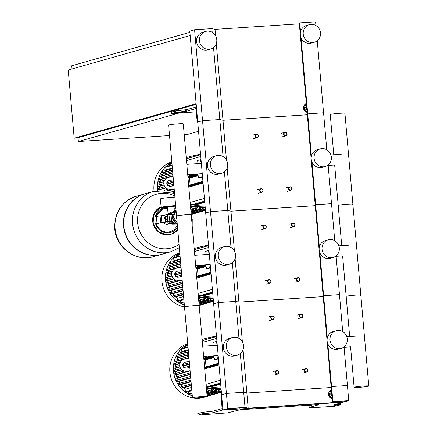 <?xml version="1.0" encoding="UTF-8"?>
<svg xmlns="http://www.w3.org/2000/svg" width="437" height="437" viewBox="0 0 437 437"><rect width="100%" height="100%" fill="white"/><g stroke="black" fill="none" stroke-linecap="round" stroke-linejoin="round"><path stroke-width="0.66" d="M343.433 402.045A2.289 0.732 86.3 0 1 343.225 402.22L334.141 404.788L340.647 404.809L334.349 406.295L317.448 407.399L309.117 407.497L318.977 404.689L318.016 404.651L240.224 409.737L227.387 412.899L197.895 415.145L197.764 413.631L202.14 412.375L212.999 411.184L222.083 408.617L221.127 394.911L221.608 394.775L222.936 409.928L238.782 408.895L224.853 409.698L228.693 408.611L243.709 407.634L246.872 408.366L343.941 402.013L348.742 400.658L332.896 401.696L346.82 400.887L342.985 401.974L248.189 408.174L245.02 407.442L227.732 408.573L222.936 409.928M343.225 402.22L222.215 410.135A2.289 0.732 -93.7 0 0 222.733 407.655L221.608 394.775L226.41 393.42L227.732 408.573M222.215 410.135L213.13 412.703L202.271 413.894L197.895 415.145M335.785 405.574L328.908 406.301L334.829 405.842L335.774 405.449M208.056 414.134L202.14 414.593L208.056 414.134L208.023 413.735M339.5 403.269L340.516 403.291L340.647 404.809M309.117 407.497L308.986 405.978L312.313 405.023M331.907 395.998L330.607 394.032L331.546 391.913M332.071 397.899L331.497 397.938L332.06 397.779M331.497 397.938L329.187 394.431L330.607 394.032M329.187 394.431L330.864 390.662L331.426 390.503M332.131 398.555A4.572 4.321 -105.8 0 1 331.377 389.973M332.142 398.713A4.572 4.321 -105.8 0 1 331.377 389.941M197.753 122.141L197.267 122.169L195.852 108.6L186.752 111.167L175.893 112.364L171.512 113.615L171.38 112.101L175.761 110.845L186.621 109.654L195.7 107.087A2.289 0.732 86.3 0 1 195.749 107.076A2.289 0.732 86.3 0 1 196.617 109.157L221.608 394.775L226.41 393.42L243.693 392.289L245.02 407.442M197.267 122.169L202.544 120.678L226.41 393.42L243.693 392.289L246.861 393.021L248.189 408.174M176.87 112.713L182.792 112.254L176.87 112.713M171.512 113.615L196.36 111.834M306.326 103.591A4.572 4.321 74.2 0 0 307.074 112.178M306.321 103.558A4.572 4.321 74.2 0 0 307.091 112.336M306.495 105.535L305.55 107.649L306.85 109.621M305.55 107.649L304.13 108.054L305.807 104.285L306.37 104.126M304.13 108.054L306.446 111.561L307.009 111.402M306.446 111.561L307.02 111.522M344.034 346.825L348.742 400.658M327.832 343.81L331.568 386.543L347.415 385.505L331.568 386.543L332.896 401.696M336.08 255.913L339.462 294.593L323.134 295.762L331.093 386.679L331.568 386.543L331.093 386.679L332.415 401.832M342.908 401.144L342.985 401.974M243.07 349.682L246.861 393.021L331.164 387.51L246.861 393.021L243.693 392.289L240.312 353.609M239.186 407.929L239.257 408.759M277.413 374.127A1.83 1.726 74.2 0 0 278.959 372.013A1.83 1.726 74.2 0 0 276.758 370.549A1.83 1.726 74.2 0 0 277.413 374.127M277.484 373.799A1.524 1.442 -105.8 0 1 275.911 372.373A1.524 1.442 -105.8 0 1 277.216 370.767A1.524 1.442 -105.8 0 1 278.79 372.187A1.524 1.442 -105.8 0 1 277.484 373.799M269.46 283.214A1.83 1.726 74.2 0 0 271.006 281.1A1.83 1.726 74.2 0 0 268.804 279.636A1.83 1.726 74.2 0 0 269.46 283.214M269.531 282.881A1.524 1.442 -105.8 0 1 267.957 281.461A1.524 1.442 -105.8 0 1 269.263 279.849A1.524 1.442 -105.8 0 1 270.836 281.275A1.524 1.442 -105.8 0 1 269.531 282.881M261.506 192.296A1.83 1.726 74.2 0 0 263.052 190.188A1.83 1.726 74.2 0 0 260.851 188.718A1.83 1.726 74.2 0 0 261.506 192.296M261.577 191.969A1.524 1.442 -105.8 0 1 260.004 190.548A1.524 1.442 -105.8 0 1 261.31 188.937A1.524 1.442 -105.8 0 1 262.883 190.357A1.524 1.442 -105.8 0 1 261.577 191.969M272.644 319.578A1.83 1.726 74.2 0 0 274.185 317.47A1.83 1.726 74.2 0 0 271.983 316A1.83 1.726 74.2 0 0 272.644 319.578M272.71 319.25A1.524 1.442 -105.8 0 1 271.137 317.825A1.524 1.442 -105.8 0 1 272.448 316.219A1.524 1.442 -105.8 0 1 274.021 317.639A1.524 1.442 -105.8 0 1 272.71 319.25M264.691 228.666A1.83 1.726 74.2 0 0 266.231 226.552A1.83 1.726 74.2 0 0 264.03 225.088A1.83 1.726 74.2 0 0 264.691 228.666M264.756 228.333A1.524 1.442 -105.8 0 1 263.183 226.912A1.524 1.442 -105.8 0 1 264.494 225.306A1.524 1.442 -105.8 0 1 266.067 226.727A1.524 1.442 -105.8 0 1 264.756 228.333M256.732 137.753A1.83 1.726 74.2 0 0 258.278 135.639A1.83 1.726 74.2 0 0 256.077 134.17A1.83 1.726 74.2 0 0 256.732 137.753M256.803 137.42A1.524 1.442 -105.8 0 1 255.23 136A1.524 1.442 -105.8 0 1 256.541 134.388A1.524 1.442 -105.8 0 1 258.114 135.809A1.524 1.442 -105.8 0 1 256.803 137.42M306.228 372.242A1.83 1.726 74.2 0 0 307.774 370.128A1.83 1.726 74.2 0 0 305.572 368.664A1.83 1.726 74.2 0 0 306.228 372.242M306.293 371.914A1.524 1.442 -105.8 0 1 304.72 370.489A1.524 1.442 -105.8 0 1 306.031 368.883A1.524 1.442 -105.8 0 1 307.604 370.303A1.524 1.442 -105.8 0 1 306.293 371.914M298.274 281.33A1.83 1.726 74.2 0 0 299.82 279.216A1.83 1.726 74.2 0 0 297.613 277.752A1.83 1.726 74.2 0 0 298.274 281.33M298.34 280.996A1.524 1.442 -105.8 0 1 296.767 279.576A1.524 1.442 -105.8 0 1 298.078 277.97A1.524 1.442 -105.8 0 1 299.651 279.39A1.524 1.442 -105.8 0 1 298.34 280.996M290.321 190.412A1.83 1.726 74.2 0 0 291.861 188.303A1.83 1.726 74.2 0 0 289.66 186.834A1.83 1.726 74.2 0 0 290.321 190.412M290.387 190.084A1.524 1.442 -105.8 0 1 288.813 188.664A1.524 1.442 -105.8 0 1 290.124 187.052A1.524 1.442 -105.8 0 1 291.697 188.473A1.524 1.442 -105.8 0 1 290.387 190.084M301.454 317.694A1.83 1.726 74.2 0 0 302.999 315.585A1.83 1.726 74.2 0 0 300.798 314.116A1.83 1.726 74.2 0 0 301.454 317.694M301.525 317.366A1.524 1.442 -105.8 0 1 299.951 315.94A1.524 1.442 -105.8 0 1 301.257 314.334A1.524 1.442 -105.8 0 1 302.83 315.754A1.524 1.442 -105.8 0 1 301.525 317.366M293.5 226.781A1.83 1.726 74.2 0 0 295.046 224.667A1.83 1.726 74.2 0 0 292.845 223.203A1.83 1.726 74.2 0 0 293.5 226.781M293.571 226.448A1.524 1.442 -105.8 0 1 291.998 225.028A1.524 1.442 -105.8 0 1 293.303 223.422A1.524 1.442 -105.8 0 1 294.877 224.842A1.524 1.442 -105.8 0 1 293.571 226.448M285.547 135.869A1.83 1.726 74.2 0 0 287.093 133.755A1.83 1.726 74.2 0 0 284.891 132.285A1.83 1.726 74.2 0 0 285.547 135.869M285.618 135.536A1.524 1.442 -105.8 0 1 284.045 134.115A1.524 1.442 -105.8 0 1 285.35 132.504A1.524 1.442 -105.8 0 1 286.923 133.924A1.524 1.442 -105.8 0 1 285.618 135.536M190.177 35.523L68.221 70.002L74.186 138.19L78.048 137.934M196.142 103.706L74.186 138.19M169.523 135.552L78.36 141.517L178.372 113.238M198.556 131.324L187.844 134.356L184.223 134.591M78.36 141.517L78.026 137.726L196.197 104.317M72.012 68.931L71.734 65.752L189.898 32.343M169.982 223.531A4.102 3.873 -105.8 0 1 166.59 221.92A4.102 3.873 74.2 0 0 170.485 223.465A4.102 3.873 -105.8 0 1 169.982 223.531M174.358 211L173.948 206.302L167.48 206.87L168.059 213.535L169.753 213.201L168.059 213.535L168.152 214.545M174.915 197.136A9.603 0.623 175 0 0 160.892 198.693A9.603 0.623 175 0 0 160.406 198.939L161.149 207.422A9.603 0.623 175 0 0 167.529 207.449M175.652 205.619A9.603 0.623 175 0 0 161.635 207.182A9.603 0.623 175 0 0 161.149 207.422M173.997 206.887A9.603 0.623 175 0 0 175.745 206.679M176.821 218.959A4.102 3.873 -105.8 0 1 176.439 214.572M176.067 210.344L175.685 210.454A7.014 6.626 -105.8 0 0 171.102 215.452L171.484 219.778A7.014 6.626 -105.8 0 0 177.275 224.165M177.22 223.515A7.014 6.626 -105.8 0 1 176.149 223.078A7.014 6.626 -105.8 0 1 172.309 217.255L175.095 211.005A7.014 6.626 -105.8 0 1 176.073 210.432M175.423 224.023A6.096 5.763 -105.8 0 1 174.915 224.034A6.096 5.763 -105.8 0 1 170.501 221.761A6.096 5.763 -105.8 0 1 169.927 220.903M171.888 220.619L171.555 220.789M164.918 219.041A0.912 0.295 86.3 0 1 164.673 218.194A0.912 0.295 86.3 0 1 164.809 217.32A0.912 0.295 86.3 0 1 164.886 217.265A0.912 0.295 86.3 0 1 165.252 218.096A0.912 0.295 86.3 0 1 165.044 219.084A0.912 0.295 86.3 0 1 164.918 219.041L165.191 219.308A1.218 0.393 -93.7 0 0 165.333 219.374A1.218 0.393 -93.7 0 0 165.355 219.369A1.218 0.393 -93.7 0 0 165.639 218.09A1.218 0.393 -93.7 0 0 165.17 216.938A1.218 0.393 -93.7 0 0 165.044 217.02A1.218 0.393 -93.7 0 0 164.968 217.162M165.432 216.927A1.218 0.393 86.3 0 1 165.459 216.921A1.218 0.393 86.3 0 1 165.929 218.068A1.218 0.393 86.3 0 1 165.645 219.347A1.218 0.393 86.3 0 1 165.618 219.352A1.218 0.393 86.3 0 1 165.59 219.352M165.17 216.938A1.218 0.393 -93.7 0 0 165.148 216.943L165.459 216.921M155.577 224.012A3.048 0.978 -93.7 0 0 155.643 224.012A3.048 0.978 -93.7 0 0 155.709 224.001L154.272 224.099A3.048 0.978 86.3 0 1 154.201 224.11A3.048 0.978 86.3 0 1 153.043 221.335L152.977 220.581A3.048 0.978 86.3 0 1 153.671 217.276L156.391 216.512A9.144 0.59 175 0 1 160.084 215.878L161.248 215.725A9.144 0.59 -5 0 0 164.94 215.091L165.104 216.96L166.983 216.457L167.393 217.894L167.245 219.489L165.394 219.729L165.29 219.369M165.683 216.544L166.093 217.981L165.951 219.576L165.394 219.729M167.393 217.894L166.093 217.981M167.245 219.489L165.951 219.576M154.272 224.099L156.992 223.329A9.144 0.59 -5 0 1 160.685 222.695L161.848 222.542A9.144 0.59 175 0 0 165.541 221.914L167.136 221.461A3.43 1.098 86.3 0 0 167.928 217.861A3.43 1.098 86.3 0 0 166.612 214.633A3.43 1.098 86.3 0 0 166.535 214.643L164.94 215.091M167.977 214.551A3.43 1.098 -93.7 0 1 168.054 214.534A3.43 1.098 -93.7 0 1 169.365 217.768A3.43 1.098 -93.7 0 1 168.573 221.368L166.978 221.816A10.668 0.688 -5 0 1 162.673 222.559L161.51 222.706A7.62 0.492 175 0 0 158.429 223.236L155.709 224.001L160.608 230.681L168.261 232.883A12.804 12.099 74.2 0 0 170.616 232.479A12.804 12.099 74.2 0 0 177.531 227.076M172.823 212.027L171.064 212.142L169.889 214.78A6.096 5.763 -105.8 0 1 169.889 214.78A6.096 5.763 -105.8 0 1 172.173 212.529M170.501 221.761L172.118 224.214L174.915 224.034M172.118 224.214L176.843 224.115M171.064 212.142L170.102 212.415L169.015 214.857M168.911 221.078L171.162 224.487M177.176 223.007L176.149 223.078L172.309 217.255A7.014 6.626 -105.8 0 1 175.095 211.005L176.1 210.727M170.567 214.753A6.555 6.194 -105.8 0 1 173.265 211.765M176.756 224.099A6.555 6.194 -105.8 0 1 170.949 220.838M177.16 222.799L173.27 216.987L176.056 210.732M176.149 223.078L177.111 222.804M172.309 217.255L173.27 216.987M161.898 254.268A31.398 29.672 -105.8 0 1 161.756 254.312A31.398 29.672 -105.8 0 1 155.943 255.312A31.398 29.672 -105.8 0 1 123.955 229.13A31.398 29.672 -105.8 0 1 144.669 193.881L136.224 196.268A31.398 29.672 74.2 0 0 115.505 231.517A31.398 29.672 74.2 0 0 147.493 257.699A31.398 29.672 74.2 0 0 153.305 256.699A31.398 29.672 -105.8 0 1 147.493 257.699A31.398 29.672 -105.8 0 1 115.505 231.517A31.398 29.672 -105.8 0 1 136.224 196.268L136.197 196.279A31.398 29.672 74.2 0 0 136.197 196.279A31.398 29.672 74.2 0 0 115.062 228.431A31.398 29.672 74.2 0 0 147.471 257.704A31.398 29.672 74.2 0 0 153.283 256.705A31.398 29.672 74.2 0 0 153.294 256.699L153.283 256.705C135.743 262.293 115.772 247.506 114.745 228.589C114.357 212.415 121.508 201.643 136.197 196.279M179.339 247.73L170.78 251.761L162.04 254.23A31.398 29.672 -105.8 0 1 156.233 255.23A31.398 29.672 -105.8 0 1 124.239 229.048A31.398 29.672 -105.8 0 1 144.958 193.799L153.693 191.33A31.398 29.672 74.2 0 0 132.974 226.574A31.398 29.672 74.2 0 0 164.968 252.761A31.398 29.672 74.2 0 0 170.78 251.761A31.398 29.672 -105.8 0 1 170.78 251.761A31.398 29.672 -105.8 0 1 164.968 252.761A31.398 29.672 -105.8 0 1 132.974 226.574A31.398 29.672 -105.8 0 1 153.693 191.33A31.398 29.672 -105.8 0 1 153.704 191.33L153.693 191.33M179.05 244.398A27.913 26.378 -105.8 0 1 137.644 222.766A27.913 26.378 -105.8 0 1 161.597 193.291A27.913 26.378 -105.8 0 1 174.811 195.995M163.618 222.428A4.102 3.873 74.2 0 0 167.955 224.186L170.49 223.471M311.062 24.363A9.144 8.642 74.2 0 0 309.369 24.652A9.144 8.642 74.2 0 0 303.338 34.916A9.144 8.642 74.2 0 0 312.652 42.542A9.144 8.642 74.2 0 0 314.345 42.252A9.144 8.642 74.2 0 0 320.381 31.988A9.144 8.642 74.2 0 0 311.062 24.363M309.369 24.652L306.49 25.466A9.144 8.642 74.2 0 0 300.454 35.73A9.144 8.642 74.2 0 0 309.773 43.356A9.144 8.642 74.2 0 0 311.466 43.066L314.345 42.252M208.93 49.326A9.144 8.642 -105.8 0 1 199.616 41.701A9.144 8.642 -105.8 0 1 205.647 31.437A9.144 8.642 -105.8 0 1 207.34 31.147A9.144 8.642 -105.8 0 1 216.659 38.773A9.144 8.642 -105.8 0 1 210.623 49.037A9.144 8.642 -105.8 0 1 208.93 49.326M210.623 49.037L207.744 49.851A9.144 8.642 -105.8 0 1 206.051 50.14A9.144 8.642 -105.8 0 1 196.732 42.515A9.144 8.642 -105.8 0 1 202.768 32.251L205.647 31.437M300.541 31.868L299.755 22.888L315.601 21.85L315.924 25.532M317.257 40.75L323.555 112.762L307.227 113.937L323.134 295.762L323.615 295.631L327.318 337.943M301.055 37.735L311.412 156.113M299.755 22.888L299.274 23.024L307.227 113.937L323.555 112.762L326.794 149.782M216.293 43.607L223.001 120.279L307.304 114.767L223.001 120.279L219.833 119.547L202.544 120.678L197.748 122.038L189.795 31.12L194.591 29.765L202.544 120.678L219.833 119.547L223.072 156.566M299.345 23.849L215.042 29.366L215.61 35.845M215.042 29.366L211.879 28.634L212.202 32.316M213.535 47.535L219.833 119.547L223.001 120.279L226.481 160.089M211.879 28.634L194.591 29.765M192.854 397.703A7.363 0.475 -5 0 1 200.965 396.676A7.363 0.475 -5 0 1 207.143 396.605A7.363 0.475 -5 0 1 206.767 396.791A7.363 0.475 -5 0 1 198.655 397.817A7.363 0.475 -5 0 1 192.477 397.889A7.363 0.475 -5 0 1 192.854 397.703M207.143 396.605L199.19 305.692A7.363 0.475 175 0 0 193.012 305.758A7.363 0.475 175 0 0 184.9 306.785A7.363 0.475 175 0 0 184.523 306.976A7.363 0.475 -5 0 1 184.9 306.785A7.363 0.475 -5 0 1 193.012 305.758A7.363 0.475 -5 0 1 199.19 305.692A7.363 0.475 -5 0 1 198.813 305.878M199.19 305.692L191.237 214.775A7.363 0.475 175 0 0 185.053 214.846A7.363 0.475 175 0 0 176.941 215.873A7.363 0.475 175 0 0 176.57 216.058A7.363 0.475 -5 0 1 176.941 215.873A7.363 0.475 -5 0 1 185.053 214.846A7.363 0.475 -5 0 1 191.237 214.775A7.363 0.475 -5 0 1 190.86 214.966M191.237 214.775L183.283 123.862A7.363 0.475 175 0 0 177.1 123.933A7.363 0.475 175 0 0 168.988 124.96A7.363 0.475 175 0 0 168.616 125.146L192.477 397.889M218.942 361.388L218.342 359.05M218.478 359.012L214.611 359.476L213.556 355.778M212.835 345.53L213.119 342.417L216.239 341.537L217.265 345.137M216.949 341.488L216.239 341.537M218.096 354.604L217.73 358.597L214.611 359.476M218.44 358.548L217.73 358.597M210.989 270.47L210.388 268.138M210.525 268.1L206.657 268.564L205.603 264.866M204.882 254.618L205.166 251.504L208.285 250.625L209.312 254.225M208.99 250.576L208.285 250.625M210.137 263.686L209.776 267.684L206.657 268.564M210.487 267.635L209.776 267.684M203.036 179.558L202.435 177.22M202.571 177.182L198.704 177.651L197.65 173.948M196.929 163.7L197.213 160.592L200.332 159.707L201.359 163.312M201.036 159.663L200.332 159.707M202.184 172.773L201.823 176.767L198.704 177.651M202.533 176.723L201.823 176.767M354.483 387.127A7.363 0.475 175 0 0 354.112 387.313A7.363 0.475 175 0 0 360.29 387.248A7.363 0.475 175 0 0 368.402 386.221A7.363 0.475 175 0 0 368.779 386.035A7.363 0.475 175 0 0 362.595 386.1A7.363 0.475 175 0 0 354.483 387.127M342.613 255.891L346.159 296.401A7.363 0.475 -5 0 1 346.53 296.215A7.363 0.475 -5 0 1 354.642 295.188A7.363 0.475 -5 0 1 360.825 295.117A7.363 0.475 175 0 0 354.642 295.188A7.363 0.475 175 0 0 346.53 296.215A7.363 0.475 175 0 0 346.159 296.401L349.671 336.577M334.66 164.978L338.2 205.488A7.363 0.475 -5 0 1 338.577 205.303A7.363 0.475 -5 0 1 346.688 204.276A7.363 0.475 -5 0 1 352.872 204.205A7.363 0.475 175 0 0 346.688 204.276A7.363 0.475 175 0 0 338.577 205.303A7.363 0.475 175 0 0 338.2 205.488L341.718 245.665M360.449 295.303A7.363 0.475 175 0 0 360.825 295.117L368.779 386.035M333.764 154.753L330.246 114.576A7.363 0.475 -5 0 1 330.623 114.39A7.363 0.475 -5 0 1 338.735 113.358A7.363 0.475 -5 0 1 344.919 113.292L360.825 295.117M352.495 204.39A7.363 0.475 175 0 0 352.872 204.205M207.619 396.326L207.133 396.463A28.044 26.504 74.2 0 0 207.619 396.326A28.044 26.504 74.2 0 0 210.508 395.316M193.678 398.041A28.044 26.504 74.2 0 0 198.835 398.233A28.044 26.504 74.2 0 0 204.03 397.337L204.505 397.206M188.265 349.753L181.858 351.567A25.761 24.341 74.2 0 0 181.076 352.495M188.456 351.965L179.662 354.451A25.761 24.341 74.2 0 0 178.657 356.15M188.713 354.849L177.772 357.941A25.761 24.341 74.2 0 0 177.072 359.689M188.975 357.865L184.714 359.072M183.6 359.389L176.526 361.388A25.761 24.341 74.2 0 0 176.089 363.174M179.902 363.639L175.805 364.797A25.761 24.341 74.2 0 0 175.614 366.605M189.532 364.223L183.136 366.031M179.984 366.922L175.543 368.178A25.761 24.341 74.2 0 0 175.576 370.002M189.822 367.544L188.888 367.807M181.874 369.789L175.701 371.532A25.761 24.341 74.2 0 0 175.969 373.362M190.117 370.947L176.28 374.864A25.761 24.341 74.2 0 0 176.783 376.689M190.423 374.449L177.291 378.158A25.761 24.341 74.2 0 0 178.056 379.982M190.74 378.043L178.777 381.43A25.761 24.341 74.2 0 0 179.842 383.238M191.067 381.763L180.82 384.658A25.761 24.341 74.2 0 0 182.262 386.445M191.406 385.631L183.584 387.843A25.761 24.341 74.2 0 0 185.157 389.263L191.564 387.45M188.527 391.634A25.761 24.341 74.2 0 0 188.565 391.656L191.848 390.727M213.294 389.22L214.185 388.968M216.539 389.766L218.527 389.203A25.761 24.341 74.2 0 0 219.696 389.291L219.822 390.744A0.612 0.574 74.2 0 1 219.412 391.366L206.991 394.879M219.745 389.859L221.144 389.465M191.848 390.694L186.118 392.311A0.612 0.574 -105.8 0 1 185.375 391.765L185.157 389.263M208.984 388.471A0.612 0.574 74.2 0 0 209.776 388.564M192.1 393.611L189.494 394.349A0.612 0.574 -105.8 0 1 188.751 393.797L188.565 391.656M212.098 388.804L212.158 389.514A0.612 0.574 74.2 0 0 212.901 390.066A0.612 0.574 74.2 0 0 213.311 389.443L213.267 388.903M192.275 395.611A0.612 0.574 -105.8 0 1 192.072 395.195L191.941 393.655M215.315 389.039L215.436 390.394A0.612 0.574 74.2 0 0 216.178 390.946A0.612 0.574 74.2 0 0 216.588 390.323L216.479 389.094M218.527 389.203L218.669 390.82A0.612 0.574 74.2 0 0 219.412 391.366M179.662 354.451L178.28 354.544A0.612 0.574 -105.8 0 1 178.061 353.347A0.612 0.574 -105.8 0 1 178.176 353.331M177.772 357.941L176.439 358.029A0.612 0.574 -105.8 0 1 176.22 356.832A0.612 0.574 -105.8 0 1 176.335 356.816M176.526 361.388L175.21 361.47A0.612 0.574 -105.8 0 1 174.986 360.279A0.612 0.574 -105.8 0 1 175.1 360.263M175.805 364.797L174.467 364.884A0.612 0.574 -105.8 0 1 174.248 363.693A0.612 0.574 -105.8 0 1 174.358 363.671M175.543 368.178L174.161 368.271A0.612 0.574 -105.8 0 1 173.942 367.08A0.612 0.574 -105.8 0 1 174.052 367.058M176.28 374.864L174.745 374.962A0.612 0.574 -105.8 0 1 174.527 373.772A0.612 0.574 -105.8 0 1 174.636 373.75M177.291 378.158L175.636 378.267A0.612 0.574 -105.8 0 1 175.417 377.076A0.612 0.574 -105.8 0 1 175.532 377.055M178.777 381.43L176.963 381.545A0.612 0.574 -105.8 0 1 176.745 380.354A0.612 0.574 -105.8 0 1 176.859 380.332M180.82 384.658L178.782 384.795A0.612 0.574 -105.8 0 1 178.564 383.599A0.612 0.574 -105.8 0 1 178.678 383.582M183.584 387.843L181.208 387.996A0.612 0.574 -105.8 0 1 180.989 386.805A0.612 0.574 -105.8 0 1 181.098 386.789M175.701 371.532L174.254 371.63A0.612 0.574 -105.8 0 1 174.035 370.434A0.612 0.574 -105.8 0 1 174.15 370.418M221.384 392.235L208.815 395.791A0.612 0.574 -105.8 0 1 208.602 395.807M187.773 344.148A28.044 26.504 74.2 0 0 173.484 371.068A28.044 26.504 74.2 0 0 192.296 395.829M181.858 351.567L181.639 349.065A0.612 0.574 -105.8 0 1 182.049 348.442L188.003 346.76M184.72 347.688L184.627 346.617A0.612 0.574 -105.8 0 1 185.037 345.989L187.866 345.192M187.702 345.235L187.664 344.804A0.612 0.574 -105.8 0 1 187.795 344.367M214.037 336.632A0.612 0.574 -105.8 0 1 214.906 336.49M187.735 343.679A28.044 26.504 74.2 0 0 169.889 372.084A28.044 26.504 74.2 0 0 192.471 397.845M199.665 305.408L199.179 305.55A28.044 26.504 74.2 0 0 199.665 305.408A28.044 26.504 74.2 0 0 202.555 304.398M180.312 258.841L173.904 260.654A25.761 24.341 74.2 0 0 173.123 261.583M180.503 261.053L171.708 263.538A25.761 24.341 74.2 0 0 170.698 265.232M180.754 263.932L169.818 267.029A25.761 24.341 74.2 0 0 169.114 268.777M181.022 266.952L176.756 268.16M175.641 268.476L168.573 270.47A25.761 24.341 74.2 0 0 168.136 272.256M171.949 272.726L167.852 273.884A25.761 24.341 74.2 0 0 167.661 275.692M181.579 273.311L175.182 275.119M172.031 276.009L167.59 277.266A25.761 24.341 74.2 0 0 167.622 279.085M181.868 276.626L180.934 276.894M173.921 278.877L167.748 280.62A25.761 24.341 74.2 0 0 168.01 282.449M182.163 280.035L168.327 283.946A25.761 24.341 74.2 0 0 168.829 285.776M182.469 283.531L169.338 287.246A25.761 24.341 74.2 0 0 170.102 289.07M182.786 287.131L170.823 290.512A25.761 24.341 74.2 0 0 171.888 292.326M183.108 290.851L172.866 293.746A25.761 24.341 74.2 0 0 174.308 295.532M183.447 294.718L175.63 296.931A25.761 24.341 74.2 0 0 177.203 298.351L183.611 296.537M180.574 300.716A25.761 24.341 74.2 0 0 180.612 300.743L183.895 299.815M205.341 298.307L206.231 298.056M208.586 298.853L210.574 298.291A25.761 24.341 74.2 0 0 211.743 298.373L211.869 299.831A0.612 0.574 74.2 0 1 211.459 300.454L199.037 303.966M211.792 298.946L213.19 298.547M183.895 299.782L178.165 301.399A0.612 0.574 -105.8 0 1 177.422 300.853L177.203 298.351M201.031 297.559A0.612 0.574 74.2 0 0 201.823 297.652M184.146 302.694L181.541 303.431A0.612 0.574 -105.8 0 1 180.798 302.885L180.612 300.743M204.145 297.892L204.205 298.602A0.612 0.574 74.2 0 0 204.948 299.154A0.612 0.574 74.2 0 0 205.357 298.526L205.308 297.985M184.321 304.698A0.612 0.574 -105.8 0 1 184.119 304.283L183.988 302.743M207.362 298.121L207.482 299.482A0.612 0.574 74.2 0 0 208.225 300.033A0.612 0.574 74.2 0 0 208.635 299.405L208.525 298.181M210.574 298.291L210.716 299.908A0.612 0.574 74.2 0 0 211.459 300.454M171.708 263.538L170.326 263.626A0.612 0.574 -105.8 0 1 170.108 262.435A0.612 0.574 -105.8 0 1 170.222 262.418M169.818 267.029L168.485 267.111A0.612 0.574 -105.8 0 1 168.267 265.92A0.612 0.574 -105.8 0 1 168.382 265.904M168.573 270.47L167.251 270.558A0.612 0.574 -105.8 0 1 167.032 269.367A0.612 0.574 -105.8 0 1 167.147 269.345M167.852 273.884L166.513 273.972A0.612 0.574 -105.8 0 1 166.295 272.781A0.612 0.574 -105.8 0 1 166.404 272.759M167.59 277.266L166.207 277.358A0.612 0.574 -105.8 0 1 165.984 276.162A0.612 0.574 -105.8 0 1 166.098 276.146M168.327 283.946L166.792 284.05A0.612 0.574 -105.8 0 1 166.573 282.854A0.612 0.574 -105.8 0 1 166.683 282.837M169.338 287.246L167.682 287.355A0.612 0.574 -105.8 0 1 167.464 286.164A0.612 0.574 -105.8 0 1 167.579 286.142M170.823 290.512L169.01 290.632A0.612 0.574 -105.8 0 1 168.791 289.441A0.612 0.574 -105.8 0 1 168.906 289.42M172.866 293.746L170.829 293.877A0.612 0.574 -105.8 0 1 170.61 292.686A0.612 0.574 -105.8 0 1 170.725 292.664M175.63 296.931L173.254 297.084A0.612 0.574 -105.8 0 1 173.036 295.893A0.612 0.574 -105.8 0 1 173.145 295.871M167.748 280.62L166.3 280.718A0.612 0.574 -105.8 0 1 166.082 279.522A0.612 0.574 -105.8 0 1 166.197 279.505M213.431 301.322L200.862 304.879A0.612 0.574 -105.8 0 1 200.643 304.895M179.82 253.236A28.044 26.504 74.2 0 0 165.525 280.155A28.044 26.504 74.2 0 0 184.343 304.911M173.904 260.654L173.686 258.152A0.612 0.574 -105.8 0 1 174.095 257.524L180.049 255.842M176.767 256.77L176.668 255.7A0.612 0.574 -105.8 0 1 177.083 255.077L179.913 254.279M179.749 254.323L179.711 253.886A0.612 0.574 -105.8 0 1 179.842 253.449M206.078 245.72A0.612 0.574 -105.8 0 1 206.952 245.578M179.782 252.766A28.044 26.504 74.2 0 0 161.936 281.171A28.044 26.504 74.2 0 0 184.518 306.932M191.712 214.496L191.455 214.567A28.044 26.504 74.2 0 0 191.712 214.496A28.044 26.504 74.2 0 0 194.602 213.485M172.358 167.928L165.951 169.736A25.761 24.341 74.2 0 0 165.164 170.67M172.549 170.135L163.755 172.626A25.761 24.341 74.2 0 0 162.744 174.319M172.801 173.019L161.865 176.111A25.761 24.341 74.2 0 0 161.16 177.864M173.068 176.04L168.802 177.247M167.688 177.559L160.619 179.558A25.761 24.341 74.2 0 0 160.182 181.344M163.99 181.814L159.898 182.972A25.761 24.341 74.2 0 0 159.702 184.78M173.626 182.398L167.229 184.206M164.077 185.097L159.636 186.353A25.761 24.341 74.2 0 0 159.669 188.172M173.915 185.714L172.981 185.976M165.967 187.965L159.795 189.707A25.761 24.341 74.2 0 0 159.866 190.286M174.21 189.123L167.835 190.925M174.516 192.619L173.669 192.859M197.382 207.395L198.278 207.138M200.632 207.941L202.621 207.378A25.761 24.341 74.2 0 0 203.789 207.46L203.915 208.913A0.612 0.574 74.2 0 1 203.505 209.542L191.084 213.054M203.839 208.028L205.237 207.635M193.072 206.646A0.612 0.574 74.2 0 0 193.87 206.739M196.191 206.974L196.251 207.69A0.612 0.574 74.2 0 0 196.994 208.236A0.612 0.574 74.2 0 0 197.404 207.613L197.355 207.072M199.409 207.209L199.529 208.569A0.612 0.574 74.2 0 0 200.272 209.115A0.612 0.574 74.2 0 0 200.681 208.493L200.572 207.269M202.621 207.378L202.763 208.99A0.612 0.574 74.2 0 0 203.505 209.542M163.755 172.626L162.373 172.713A0.612 0.574 -105.8 0 1 162.154 171.523A0.612 0.574 -105.8 0 1 162.264 171.501M161.865 176.111L160.532 176.198A0.612 0.574 -105.8 0 1 160.313 175.008A0.612 0.574 -105.8 0 1 160.428 174.986M160.619 179.558L159.297 179.645A0.612 0.574 -105.8 0 1 159.079 178.454A0.612 0.574 -105.8 0 1 159.194 178.433M159.898 182.972L158.56 183.059A0.612 0.574 -105.8 0 1 158.341 181.863A0.612 0.574 -105.8 0 1 158.451 181.847M159.636 186.353L158.249 186.441A0.612 0.574 -105.8 0 1 158.03 185.25A0.612 0.574 -105.8 0 1 158.145 185.233M159.795 189.707L158.347 189.8A0.612 0.574 -105.8 0 1 158.128 188.609A0.612 0.574 -105.8 0 1 158.243 188.587M205.477 210.41L192.908 213.966A0.612 0.574 -105.8 0 1 192.69 213.983M171.867 162.318A28.044 26.504 74.2 0 0 157.708 190.494M165.951 169.736L165.732 167.24A0.612 0.574 -105.8 0 1 166.142 166.612L172.096 164.929M168.813 165.858L168.715 164.787A0.612 0.574 -105.8 0 1 169.124 164.165L171.96 163.362M171.796 163.411L171.757 162.974A0.612 0.574 -105.8 0 1 171.883 162.537M198.125 154.807A0.612 0.574 -105.8 0 1 198.999 154.665M171.823 161.854A28.044 26.504 74.2 0 0 154.086 191.22M210.765 386.734L210.781 386.947A87.263 82.456 -105.8 0 1 208.575 386.57L209.055 386.434A87.263 82.456 74.2 0 0 211.262 386.816L210.781 386.947M211.852 386.428L211.869 386.641A87.263 82.456 -105.8 0 1 209.662 386.264L210.142 386.128A87.263 82.456 74.2 0 0 212.349 386.505L211.869 386.641M212.934 386.117L212.956 386.335A87.263 82.456 -105.8 0 1 210.749 385.958L211.229 385.822A87.263 82.456 74.2 0 0 213.436 386.199L212.956 386.335M214.021 385.811L214.043 386.029A87.263 82.456 -105.8 0 1 211.836 385.653L212.316 385.516A87.263 82.456 74.2 0 0 214.523 385.893L214.043 386.029M215.108 385.505L215.13 385.718A87.263 82.456 -105.8 0 1 212.923 385.341L213.398 385.205A87.263 82.456 74.2 0 0 215.605 385.587L215.13 385.718M216.195 385.199L216.211 385.412A87.263 82.456 -105.8 0 1 214.004 385.035L214.485 384.899A87.263 82.456 74.2 0 0 216.692 385.276L216.211 385.412M217.282 384.893L217.298 385.106A87.263 82.456 -105.8 0 1 215.091 384.729L215.572 384.593A87.263 82.456 74.2 0 0 217.779 384.97L217.298 385.106M218.369 384.582L218.385 384.8A87.263 82.456 -105.8 0 1 216.178 384.423L216.659 384.287A87.263 82.456 74.2 0 0 218.866 384.664L218.385 384.8M219.45 384.276L219.472 384.494A87.263 82.456 -105.8 0 1 217.265 384.112L217.746 383.981A87.263 82.456 74.2 0 0 219.953 384.358L219.472 384.494M220.538 383.97L220.559 384.183A87.263 82.456 -105.8 0 1 218.353 383.806L218.833 383.67A87.263 82.456 74.2 0 0 220.663 383.992M220.641 383.713A87.263 82.456 -105.8 0 1 219.44 383.5L219.92 383.364A87.263 82.456 74.2 0 0 220.619 383.489M218.997 364.911L204.724 368.943L218.992 364.89M206.182 385.581A3.048 2.879 74.2 0 0 207.848 386.554A87.263 82.456 74.2 0 0 221.013 387.963M216.506 336.479L207.324 339.079A87.263 82.456 74.2 0 0 203.789 340.166A3.048 2.879 74.2 0 0 202.309 341.346M202.812 295.822L202.828 296.035A87.263 82.456 -105.8 0 1 200.621 295.658L201.102 295.521A87.263 82.456 74.2 0 0 203.309 295.898L202.828 296.035M203.893 295.51L203.915 295.729A87.263 82.456 -105.8 0 1 201.708 295.352L202.189 295.215A87.263 82.456 74.2 0 0 204.396 295.592L203.915 295.729M204.98 295.204L205.002 295.423A87.263 82.456 -105.8 0 1 202.795 295.041L203.276 294.909A87.263 82.456 74.2 0 0 205.483 295.286L205.002 295.423M206.067 294.899L206.089 295.112A87.263 82.456 -105.8 0 1 203.882 294.735L204.363 294.598A87.263 82.456 74.2 0 0 206.564 294.98L206.089 295.112M207.154 294.593L207.171 294.806A87.263 82.456 -105.8 0 1 204.969 294.429L205.445 294.292A87.263 82.456 74.2 0 0 207.651 294.669L207.171 294.806M208.241 294.287L208.258 294.5A87.263 82.456 -105.8 0 1 206.051 294.123L206.532 293.986A87.263 82.456 74.2 0 0 208.739 294.363L208.258 294.5M209.328 293.975L209.345 294.194A87.263 82.456 -105.8 0 1 207.138 293.817L207.619 293.68A87.263 82.456 74.2 0 0 209.826 294.057L209.345 294.194M210.41 293.669L210.432 293.888A87.263 82.456 -105.8 0 1 208.225 293.506L208.706 293.374A87.263 82.456 74.2 0 0 210.913 293.751L210.432 293.888M211.497 293.364L211.519 293.577A87.263 82.456 -105.8 0 1 209.312 293.2L209.793 293.063A87.263 82.456 74.2 0 0 212 293.44L211.519 293.577M212.584 293.058L212.606 293.271A87.263 82.456 -105.8 0 1 210.399 292.894L210.88 292.757A87.263 82.456 74.2 0 0 212.71 293.074M212.688 292.801A87.263 82.456 -105.8 0 1 211.486 292.588L211.961 292.451A87.263 82.456 74.2 0 0 212.666 292.577M211.044 273.994L196.77 278.03M198.223 294.669A3.048 2.879 74.2 0 0 199.895 295.636A87.263 82.456 74.2 0 0 213.059 297.051M208.553 245.567L199.37 248.161A87.263 82.456 74.2 0 0 195.836 249.254A3.048 2.879 74.2 0 0 194.356 250.428M194.858 204.904L194.875 205.122A87.263 82.456 -105.8 0 1 192.668 204.745L193.149 204.609A87.263 82.456 74.2 0 0 195.355 204.986L194.875 205.122M195.94 204.598L195.962 204.816A87.263 82.456 -105.8 0 1 193.755 204.434L194.236 204.303A87.263 82.456 74.2 0 0 196.442 204.68L195.962 204.816M197.027 204.292L197.049 204.505A87.263 82.456 -105.8 0 1 194.842 204.128L195.323 203.992A87.263 82.456 74.2 0 0 197.529 204.374L197.049 204.505M198.114 203.986L198.13 204.199A87.263 82.456 -105.8 0 1 195.929 203.822L196.404 203.686A87.263 82.456 74.2 0 0 198.611 204.063L198.13 204.199M199.201 203.675L199.217 203.893A87.263 82.456 -105.8 0 1 197.011 203.516L197.491 203.38A87.263 82.456 74.2 0 0 199.698 203.757L199.217 203.893M200.288 203.369L200.304 203.587A87.263 82.456 -105.8 0 1 198.098 203.21L198.578 203.074A87.263 82.456 74.2 0 0 200.785 203.451L200.304 203.587M201.375 203.063L201.391 203.281A87.263 82.456 -105.8 0 1 199.185 202.899L199.665 202.763A87.263 82.456 74.2 0 0 201.872 203.145L201.391 203.281M202.457 202.757L202.478 202.97A87.263 82.456 -105.8 0 1 200.272 202.593L200.752 202.457A87.263 82.456 74.2 0 0 202.959 202.834L202.478 202.97M203.544 202.451L203.566 202.664A87.263 82.456 -105.8 0 1 201.359 202.287L201.839 202.151A87.263 82.456 74.2 0 0 204.046 202.528L203.566 202.664M204.631 202.14L204.653 202.358A87.263 82.456 -105.8 0 1 202.446 201.981L202.921 201.845A87.263 82.456 74.2 0 0 204.756 202.162M204.734 201.889A87.263 82.456 -105.8 0 1 203.527 201.67L204.008 201.539A87.263 82.456 74.2 0 0 204.713 201.665M203.085 183.081L188.817 187.118M190.27 203.757A3.048 2.879 74.2 0 0 191.936 204.724A87.263 82.456 74.2 0 0 205.106 206.133M200.599 154.654L191.417 157.249A87.263 82.456 74.2 0 0 187.883 158.341A3.048 2.879 74.2 0 0 186.402 159.516M206.373 387.788L207.067 387.592A103.744 98.03 74.2 0 0 221.084 388.772M221.117 389.181A103.744 98.03 -105.8 0 1 206.401 388.116M207.067 387.592A3.048 2.879 -105.8 0 1 206.335 387.368M202.151 339.554A3.048 2.879 -105.8 0 1 202.839 339.243L202.14 339.44A103.744 98.03 -105.8 0 1 202.768 339.249L204.21 338.844A103.744 98.03 74.2 0 0 202.839 339.243M216.413 336.266L216.49 336.244A103.744 98.03 74.2 0 0 204.21 338.844M204.631 367.905L206.084 367.08L204.647 368.101M203.811 358.509L205.406 359.334L203.844 358.914M204.893 359.067L204.926 359.465M204.669 368.342L207.171 366.774L204.674 368.353M203.762 357.985L204.216 357.854L206.493 359.023L206.013 359.159L203.768 358.007M205.98 358.761L206.013 359.159M207.777 366.599L205.734 368.052L207.793 366.796M205.303 357.548L207.58 358.717L207.1 358.853L204.822 357.684L205.303 357.548M207.067 358.455L207.1 358.853M208.864 366.293L206.816 367.746L208.881 366.49M206.39 357.242L208.668 358.411L208.187 358.548L205.909 357.373L206.39 357.242M208.149 358.143L208.187 358.548M209.951 365.988L207.903 367.441L209.968 366.179M207.477 356.931L209.755 358.105L209.274 358.242L206.996 357.067L207.477 356.931M209.236 357.837L209.274 358.242M211.038 365.682L208.99 367.135L211.055 365.873M208.564 356.625L210.836 357.799L210.361 357.93L208.083 356.761L208.564 356.625M210.323 357.532L210.361 357.93M212.12 365.37L210.077 366.829L212.142 365.567M209.651 356.319L211.923 357.488L211.442 357.624L209.17 356.455L209.651 356.319M211.41 357.226L211.442 357.624M213.207 365.064L211.164 366.517L213.223 365.261M210.738 356.013L213.01 357.182L212.529 357.319L210.257 356.15L210.738 356.013M212.497 356.92L212.529 357.319M214.294 364.758L212.251 366.211L214.31 364.95M212.142 355.871L213.83 356.739M213.584 356.608L213.617 357.013L211.481 355.915M215.381 364.453L213.332 365.906L215.397 364.644M213.671 356.171L212.977 355.816M216.468 364.147L214.42 365.6L216.484 364.338M217.555 363.835L215.507 365.288L217.571 364.032M218.877 363.568L216.594 364.982L218.866 363.464M218.915 364.005L217.681 364.677L218.899 363.808M218.844 363.18L206.035 366.801L205.434 359.93L203.866 359.121M214.048 357.493L205.434 359.93M205.395 356.313L203.664 356.8M204.625 367.807L206.035 366.801M190.1 370.74L186.222 371.133L190.111 370.844M185.162 368.074A3.048 2.983 103 0 1 185.73 362.109L189.019 361.781A3.048 2.983 103 0 1 189.314 361.765M189.308 361.71A3.048 2.983 -77 0 0 188.713 361.71L185.43 362.038A3.048 2.983 -77 0 0 185.009 368.041A3.048 2.983 -77 0 0 185.96 368.101L189.243 367.768A3.048 2.983 -77 0 0 189.833 367.648M186.528 371.204A6.096 5.965 103 0 1 184.627 371.079L184.321 371.013A6.096 5.965 -77 0 1 185.162 359.012L189.041 358.619M184.321 371.013A6.096 5.965 -77 0 0 186.222 371.133M198.42 296.876L199.114 296.679A103.744 98.03 74.2 0 0 213.13 297.854M213.163 298.263A103.744 98.03 -105.8 0 1 198.447 297.204M199.114 296.679A3.048 2.879 -105.8 0 1 198.382 296.455M194.197 248.642A3.048 2.879 -105.8 0 1 194.886 248.331L194.186 248.527A103.744 98.03 -105.8 0 1 194.815 248.336L196.257 247.932A103.744 98.03 74.2 0 0 194.886 248.331M208.536 245.343A103.744 98.03 74.2 0 0 196.257 247.932M196.677 276.992L198.13 276.168L196.694 277.184M195.858 267.597L197.453 268.416L195.891 267.996M196.94 268.154L196.972 268.553M198.737 275.993L196.716 277.44L198.753 276.189M195.809 267.067L196.262 266.941L198.54 268.11L198.059 268.247L195.814 267.089M198.027 267.848L198.059 268.247M199.824 275.687L197.775 277.14L199.84 275.878M197.349 266.636L199.627 267.805L199.146 267.941L196.868 266.767L197.349 266.636M199.114 267.537L199.146 267.941M200.911 275.381L198.862 276.834L200.927 275.572M198.436 266.324L200.714 267.499L200.233 267.635L197.956 266.461L198.436 266.324M200.195 267.231L200.233 267.635M201.998 275.075L199.949 276.528L202.014 275.266M199.523 266.018L201.796 267.187L201.32 267.324L199.043 266.155L199.523 266.018M201.282 266.925L201.32 267.324M203.085 274.764L201.036 276.222L203.101 274.96M200.61 265.712L202.883 266.881L202.402 267.018L200.13 265.849L200.61 265.712M202.369 266.619L202.402 267.018M204.166 274.458L202.123 275.911L204.183 274.654M201.697 265.406L203.97 266.575L203.489 266.712L201.217 265.543L201.697 265.406M203.456 266.313L203.489 266.712M205.253 274.152L203.21 275.605L205.27 274.343M202.779 265.095L205.057 266.27L204.576 266.406L202.304 265.232L202.779 265.095M204.543 266.002L204.576 266.406M206.34 273.846L204.298 275.299L206.357 274.037M204.188 264.959L205.876 265.822M205.63 265.696L205.663 266.095L203.527 264.997M207.428 273.54L205.379 274.993L207.444 273.731M205.712 265.259L205.024 264.904M208.515 273.229L206.466 274.682L208.531 273.425M209.602 272.923L207.553 274.376L209.618 273.114M210.924 272.655L208.64 274.07L210.913 272.551M210.962 273.092L209.727 273.764L210.945 272.896M210.891 272.267L198.081 275.889L197.48 269.017L195.913 268.209M206.089 266.581L197.48 269.017M197.442 265.396L195.705 265.887M196.672 276.889L198.081 275.889M211.038 273.977L196.77 278.008M182.147 279.827L178.269 280.215L182.158 279.926M177.209 277.156A3.048 2.983 103 0 1 177.777 271.197L181.06 270.869A3.048 2.983 103 0 1 181.36 270.853M181.355 270.798A3.048 2.983 -77 0 0 180.76 270.798L177.477 271.126A3.048 2.983 -77 0 0 177.051 277.129A3.048 2.983 -77 0 0 178.006 277.189L181.289 276.856A3.048 2.983 -77 0 0 181.874 276.736M166.573 282.854L176.346 280.09A6.096 5.965 -77 0 1 177.209 268.094L181.087 267.706M178.575 280.286A6.096 5.965 103 0 1 176.674 280.166L176.368 280.095A6.096 5.965 -77 0 0 178.269 280.215M190.466 205.958L191.16 205.761A103.744 98.03 74.2 0 0 205.177 206.941M205.21 207.351A103.744 98.03 -105.8 0 1 190.494 206.291M191.16 205.761A3.048 2.879 -105.8 0 1 190.428 205.543M186.244 157.73A3.048 2.879 -105.8 0 1 186.932 157.413L186.233 157.61M186.233 157.604A103.744 98.03 -105.8 0 1 186.861 157.424L188.303 157.014A103.744 98.03 74.2 0 0 186.932 157.413M200.507 154.436L200.578 154.419A103.744 98.03 74.2 0 0 188.303 157.014M188.724 186.08L190.177 185.25L188.74 186.271M187.905 176.685L189.5 177.504L187.937 177.083M188.986 177.242L189.019 177.641M190.783 185.08L188.762 186.528L190.8 185.272M188.309 176.029L190.587 177.198L190.106 177.335L187.861 176.177L188.309 176.029M190.073 176.93L190.106 177.335M191.87 184.775L189.822 186.228L191.887 184.966M189.396 175.718L191.674 176.892L191.193 177.023L188.915 175.854L189.396 175.718M191.155 176.624L191.193 177.023M192.957 184.469L190.909 185.922L192.974 184.66M190.483 175.412L192.761 176.581L192.28 176.717L190.002 175.548L190.483 175.412M192.242 176.319L192.28 176.717M194.044 184.157L191.996 185.61L194.061 184.354M191.57 175.106L193.842 176.275L193.367 176.411L191.089 175.242L191.57 175.106M193.329 176.013L193.367 176.411M195.126 183.851L193.083 185.304L195.148 184.048M192.657 174.8L194.929 175.969L194.449 176.106L192.176 174.931L192.657 174.8M194.416 175.701L194.449 176.106M196.213 183.545L194.17 184.998L196.229 183.737M193.738 174.489L196.016 175.663L195.536 175.8L193.263 174.625L193.738 174.489M195.503 175.395L195.536 175.8M197.3 183.24L195.257 184.693L197.316 183.431M194.826 174.183L197.103 175.357L196.623 175.488L194.345 174.319L194.826 174.183M196.59 175.09L196.623 175.488M198.387 182.934L196.339 184.387L198.403 183.125M196.235 174.041L197.923 174.909M197.671 174.784L197.71 175.182L195.574 174.084M199.474 182.622L197.426 184.075L199.49 182.819M197.759 174.341L197.071 173.986M200.561 182.316L198.513 183.769L200.578 182.508M201.648 182.011L199.6 183.464L201.665 182.202M202.97 181.737L200.687 183.158L202.959 181.639M203.008 182.174L201.774 182.852L202.992 181.983M202.937 181.355L190.128 184.977L189.527 178.099L187.959 177.296M198.136 175.669L189.527 178.099M189.489 174.483L187.752 174.975M188.718 185.976L190.128 184.977M203.085 183.059L188.811 187.096M174.194 188.915L170.315 189.303L174.199 189.013M169.25 186.244A3.048 2.983 103 0 1 169.824 180.284L173.107 179.951A3.048 2.983 103 0 1 173.407 179.94M173.402 179.886A3.048 2.983 -77 0 0 172.806 179.88L169.518 180.213A3.048 2.983 -77 0 0 169.097 186.211A3.048 2.983 -77 0 0 170.053 186.271L173.336 185.944A3.048 2.983 -77 0 0 173.921 185.823M170.621 189.374A6.096 5.965 103 0 1 168.715 189.254L168.414 189.183A6.096 5.965 -77 0 1 169.256 177.182L173.134 176.794M168.414 189.183A6.096 5.965 -77 0 0 170.315 189.303M337.839 330.438A9.144 8.642 74.2 0 0 336.146 330.727A9.144 8.642 74.2 0 0 330.115 340.991A9.144 8.642 74.2 0 0 339.429 348.622A9.144 8.642 74.2 0 0 341.122 348.327A9.144 8.642 74.2 0 0 347.158 338.063A9.144 8.642 74.2 0 0 337.839 330.438M336.146 330.727L333.267 331.541A9.144 8.642 74.2 0 0 327.237 341.81A9.144 8.642 74.2 0 0 336.55 349.436A9.144 8.642 74.2 0 0 338.243 349.141L341.122 348.327M235.707 355.401A9.144 8.642 -105.8 0 1 226.393 347.776A9.144 8.642 -105.8 0 1 232.424 337.511A9.144 8.642 -105.8 0 1 234.117 337.222A9.144 8.642 -105.8 0 1 243.436 344.848A9.144 8.642 -105.8 0 1 237.4 355.112A9.144 8.642 -105.8 0 1 235.707 355.401M237.4 355.112L234.522 355.926A9.144 8.642 -105.8 0 1 232.828 356.221A9.144 8.642 -105.8 0 1 223.515 348.589A9.144 8.642 -105.8 0 1 229.545 338.325L232.424 337.511M319.879 252.897L323.615 295.631L339.462 294.593L342.701 331.612M235.117 258.77L238.908 302.109L323.211 296.592L238.908 302.109L242.388 341.92M232.358 262.697L235.74 301.377L238.908 302.109L235.74 301.377L238.979 338.396M235.74 301.377L218.451 302.508L213.655 303.862L218.451 302.508L235.74 301.377M329.886 239.525A9.144 8.642 74.2 0 0 328.192 239.815A9.144 8.642 74.2 0 0 322.162 250.079A9.144 8.642 74.2 0 0 331.475 257.704A9.144 8.642 74.2 0 0 333.169 257.415A9.144 8.642 74.2 0 0 339.205 247.151A9.144 8.642 74.2 0 0 329.886 239.525M328.192 239.815L325.314 240.629A9.144 8.642 74.2 0 0 319.283 250.893A9.144 8.642 74.2 0 0 328.597 258.518A9.144 8.642 74.2 0 0 330.29 258.229L333.169 257.415M227.753 264.489A9.144 8.642 -105.8 0 1 218.44 256.863A9.144 8.642 -105.8 0 1 224.471 246.599A9.144 8.642 -105.8 0 1 226.164 246.31A9.144 8.642 -105.8 0 1 235.483 253.935A9.144 8.642 -105.8 0 1 229.447 264.199A9.144 8.642 -105.8 0 1 227.753 264.489M229.447 264.199L226.568 265.013A9.144 8.642 -105.8 0 1 224.875 265.303A9.144 8.642 -105.8 0 1 215.556 257.677A9.144 8.642 -105.8 0 1 221.592 247.413L224.471 246.599M328.127 165L334.747 240.694M311.925 161.985L315.661 204.713L331.508 203.68L315.661 204.713L319.365 247.031M315.661 204.713L315.181 204.849L315.661 204.713M227.164 167.857L230.955 211.191L315.257 205.68L230.955 211.191L234.434 251.007M224.405 171.785L227.786 210.465L230.955 211.191L227.786 210.465L231.026 247.479M227.786 210.465L210.497 211.595L205.701 212.95L210.497 211.595L227.786 210.465M321.932 148.607A9.144 8.642 74.2 0 0 320.239 148.902A9.144 8.642 74.2 0 0 314.208 159.166A9.144 8.642 74.2 0 0 323.522 166.792A9.144 8.642 74.2 0 0 325.215 166.502A9.144 8.642 74.2 0 0 331.251 156.233A9.144 8.642 74.2 0 0 321.932 148.607M320.239 148.902L317.36 149.716A9.144 8.642 74.2 0 0 311.324 159.98A9.144 8.642 74.2 0 0 320.643 167.606A9.144 8.642 74.2 0 0 322.337 167.316L325.215 166.502M219.8 173.576A9.144 8.642 -105.8 0 1 210.487 165.951A9.144 8.642 -105.8 0 1 216.517 155.687A9.144 8.642 -105.8 0 1 218.21 155.392A9.144 8.642 -105.8 0 1 227.53 163.017A9.144 8.642 -105.8 0 1 221.493 173.287A9.144 8.642 -105.8 0 1 219.8 173.576M221.493 173.287L218.615 174.101A9.144 8.642 -105.8 0 1 216.921 174.39A9.144 8.642 -105.8 0 1 207.602 166.765A9.144 8.642 -105.8 0 1 213.638 156.501L216.517 155.687M213.13 412.703L212.999 411.184M211.994 412.867L211.863 411.348M203.407 413.73L203.276 412.211M202.271 413.894L202.14 412.375M197.972 415.106L197.841 413.593M334.829 405.842L334.791 405.443M340.265 404.777L340.133 403.264M309.194 407.459L309.063 405.94M181.639 112.205L181.677 112.604M186.621 109.654L186.752 111.167M185.485 109.818L185.616 111.337M176.892 110.681L177.029 112.2M175.761 110.845L175.893 112.364M171.457 112.063L171.594 113.576M156.391 216.512L156.992 223.329M165.328 219.494L165.541 221.914M161.248 215.725L161.848 222.542M160.084 215.878L160.685 222.695M168.573 221.368L167.136 221.461M170.801 251.75A31.398 29.672 -105.8 0 1 164.989 252.75A31.398 29.672 -105.8 0 1 132.586 223.476A31.398 29.672 -105.8 0 1 153.715 191.324L174.576 193.285M164.705 207.597A12.804 12.099 74.2 0 0 163.646 207.843A12.804 12.099 74.2 0 0 155.315 216.812M154.201 224.11L155.643 224.012A12.804 12.099 74.2 0 0 168.245 232.888M156.206 223.864A11.886 11.236 74.2 0 0 167.874 232.063A11.886 11.236 74.2 0 0 177.34 224.902M167.617 208.46A11.886 11.236 74.2 0 0 165.809 208.422A11.886 11.236 74.2 0 0 155.998 216.621M175.002 210.694A12.804 12.099 74.2 0 0 174.276 210.071M153.819 223.908A14.634 13.826 74.2 0 0 168.403 234.707A14.634 13.826 74.2 0 0 171.113 234.243A14.634 13.826 74.2 0 0 177.772 229.851L171.113 234.243L167.808 234.871L158.484 231.971L153.043 223.487L154.064 213.496L161.089 206.761A14.634 13.826 74.2 0 0 152.726 221.226A14.634 13.826 74.2 0 0 167.824 234.871A14.634 13.826 74.2 0 0 170.534 234.401M161.095 206.854A14.634 13.826 74.2 0 0 153.409 217.484M207.007 395.021L221.275 390.984M185.375 391.765L191.783 389.951M188.751 393.797L192.034 392.868M206.461 388.793L208.023 388.351M206.657 391.071L212.158 389.514M206.816 392.836L215.436 390.394M206.93 394.141L218.669 390.82M178.28 354.544L188.434 351.67M176.439 358.029L188.686 354.565M175.21 361.47L188.948 357.586M174.467 364.884L179.984 363.327M174.161 368.271L179.907 366.643M183.065 365.753L189.505 363.934M174.745 374.962L188.882 370.964M175.636 378.267L190.395 374.094M176.963 381.545L190.707 377.661M178.782 384.795L191.029 381.332M181.208 387.996L191.357 385.128M174.254 371.63L181.606 369.549M187.162 367.981L189.795 367.238M181.639 349.065L188.047 347.251M184.627 346.617L187.91 345.689M199.053 304.108L213.322 300.072M177.422 300.853L183.83 299.039M180.798 302.885L184.081 301.956M198.507 297.876L200.07 297.433M198.704 300.159L204.205 298.602M198.862 301.918L207.482 299.482M198.972 303.223L210.716 299.908M170.326 263.626L180.481 260.758M168.485 267.111L180.732 263.653M167.251 270.558L180.994 266.674M166.513 273.972L172.031 272.409M166.207 277.358L171.954 275.731M175.111 274.84L181.552 273.016M166.792 284.05L180.923 280.051M167.682 287.355L182.442 283.181M169.01 290.632L182.753 286.748M170.829 293.877L183.076 290.414M173.254 297.084L183.403 294.216M166.3 280.718L173.653 278.637M179.208 277.063L181.841 276.321M173.686 258.152L180.093 256.339M176.668 255.7L179.957 254.771M191.095 213.196L205.368 209.159M190.554 206.963L192.116 206.521M190.75 209.247L196.251 207.69M190.903 211.005L199.529 208.569M191.018 212.311L202.763 208.99M162.373 172.713L172.522 169.846M160.532 176.198L172.779 172.735M159.297 179.645L173.041 175.761M158.56 183.059L164.077 181.497M158.249 186.441L164.001 184.818M167.158 183.922L173.598 182.103M167.153 190.783L172.97 189.139M173.172 192.641L174.489 192.269M158.347 189.8L165.699 187.724M171.255 186.151L173.888 185.408M165.732 167.24L172.14 165.426M168.715 164.787L172.003 163.859M207.848 386.554L220.576 382.954M220.335 380.261L206.067 384.292M202.402 342.406L216.676 338.369M216.517 336.572L203.789 340.166M199.895 295.636L212.622 292.042M212.382 289.343L198.114 293.38M194.449 251.493L208.717 247.457M208.564 245.654L195.836 249.254M191.936 204.724L204.663 201.124M204.429 198.431L190.161 202.468M186.495 160.576L200.763 156.544M200.61 154.742L187.883 158.341M189.019 361.781L188.713 361.71M185.73 362.109L185.43 362.038M181.06 270.869L180.76 270.798M177.777 271.197L177.477 271.126M173.107 179.951L172.806 179.88M169.824 180.284L169.518 180.213M203.631 356.428L218.014 355.489M217.276 345.241L202.735 346.191M195.672 265.51L210.06 264.571M209.318 254.323L194.776 255.279M187.719 174.598L202.107 173.658M201.364 163.411L186.823 164.361M350.955 346.792L344.072 347.24M346.825 336.763L357.133 336.091M343.001 255.874L336.113 256.328M338.872 245.851L349.179 245.179M335.048 164.962L328.16 165.415M330.918 154.938L341.226 154.261M274.398 375.017L277.752 374.067M273.404 371.494L276.758 370.549M266.444 284.105L269.798 283.154M265.45 280.581L268.804 279.636M258.491 193.187L261.845 192.242M257.497 189.669L260.851 188.718M269.629 320.468L272.983 319.518M268.635 316.945L271.983 316M261.676 229.556L265.024 228.606M260.676 226.033L264.03 225.088M253.722 138.638L257.071 137.693M252.723 135.12L256.077 134.17M303.212 373.132L306.566 372.182M302.218 369.609L305.572 368.664M295.259 282.22L298.613 281.27M294.265 278.697L297.613 277.752M287.306 191.302L290.66 190.357M286.311 187.784L289.66 186.834M298.438 318.584L301.792 317.633M297.444 315.061L300.798 314.116M290.485 227.672L293.839 226.721M289.491 224.148L292.845 223.203M282.531 136.754L285.885 135.809M281.537 133.236L284.891 132.285M171.233 214.709L168.578 214.884M165.618 219.352L165.333 219.374M164.809 217.32L165.044 217.02M168.054 214.534L166.612 214.633M171.632 220.794L168.977 220.969M161.756 254.312L153.305 256.699M192.193 225.732L192.253 219.44L191.1 213.229M174.073 207.728L175.964 209.148M170.616 232.479L168.261 232.883M155.353 216.801L163.646 207.843M350.567 346.803L354.112 387.313M209.58 388.668L206.526 389.531M212.901 390.066L206.723 391.814M216.178 390.946L206.876 393.573M188.325 350.447L178.061 353.347M188.576 353.342L176.22 356.832M188.844 356.363L174.986 360.279M180.628 361.891L174.248 363.693M189.396 362.71L183.087 364.491M179.727 365.441L173.942 367.08M207.072 395.764L221.34 391.727M174.527 373.772L184.299 371.008M175.417 377.076L190.286 372.87M176.745 380.354L190.598 376.437M178.564 383.599L190.92 380.108M180.989 386.805L191.253 383.904M174.035 370.434L180.749 368.538M184.174 367.572L189.685 366.009M207.111 396.228L221.384 392.197M212.36 336.932L214.37 336.364M201.626 297.755L198.573 298.618M204.948 299.154L198.769 300.896M208.225 300.033L198.922 302.661M180.372 259.534L170.108 262.435M180.623 262.429L168.267 265.92M180.891 265.45L167.032 269.367M172.675 270.973L166.295 272.781M181.442 271.792L175.133 273.578M171.774 274.529L165.984 276.162M199.114 304.846L213.387 300.814M167.464 286.164L182.333 281.958M168.791 289.441L182.644 285.525M170.61 292.686L182.966 289.19M173.036 295.893L183.3 292.992M166.082 279.522L172.795 277.626M176.22 276.654L181.732 275.097M199.157 305.316L213.431 301.279M204.407 246.02L206.417 245.452M193.673 206.838L190.619 207.706M196.994 208.236L190.816 209.984M200.272 209.115L190.969 211.748M172.418 168.622L162.154 171.523M172.67 171.512L160.313 175.008M172.937 174.532L159.079 178.454M164.722 180.06L158.341 181.863M173.489 180.88L167.18 182.666M163.82 183.616L158.03 185.25M191.286 213.901L205.434 209.897M164.208 190.363L168.392 189.177M171.304 191.914L174.379 191.045M158.128 188.609L164.842 186.708M168.267 185.741L173.779 184.185M191.401 214.343L205.472 210.366M196.453 155.102L198.464 154.534"/></g></svg>
